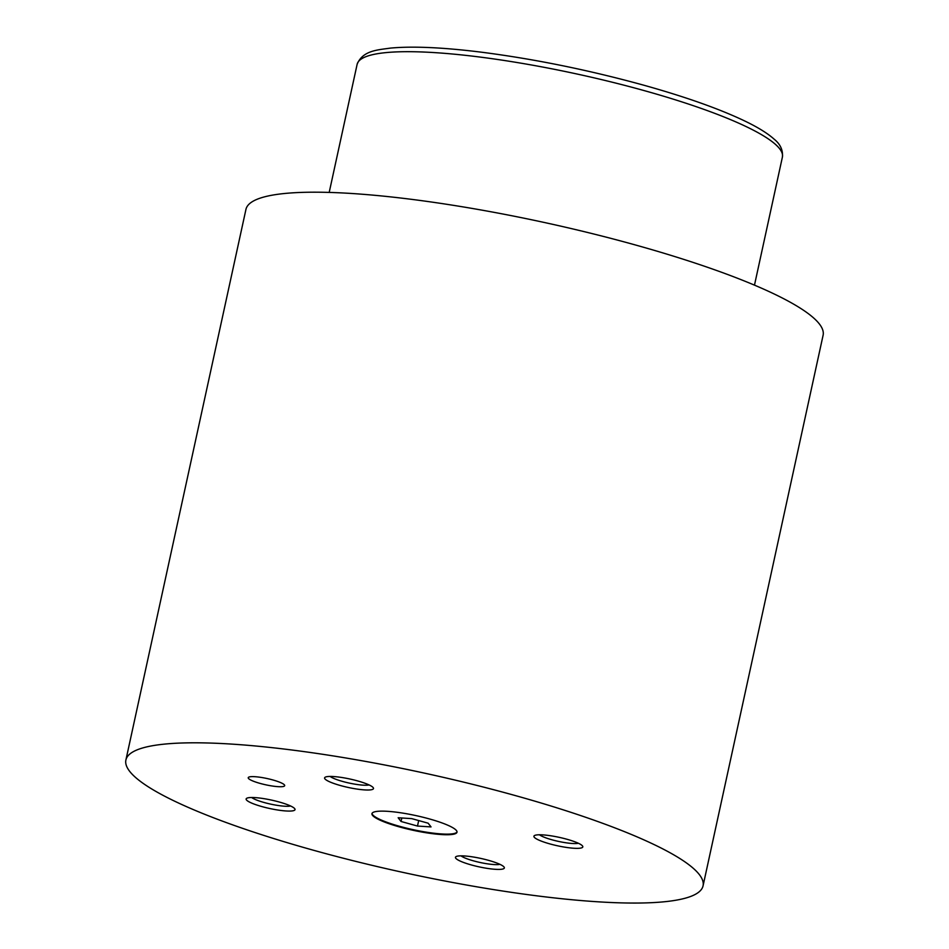 <?xml version="1.0" encoding="UTF-8"?>
<svg xmlns="http://www.w3.org/2000/svg" width="949" height="949" viewBox="0 0 949 949"><rect width="100%" height="100%" fill="white"/><g stroke="black" fill="none" stroke-linecap="round" stroke-linejoin="round"><path stroke-width="1.42" d="M260.062 783.399A18.66 3.203 -167.7 0 0 284.688 785.653A18.66 3.203 -167.7 0 0 272.861 779.959A18.66 3.203 -167.7 0 0 248.235 777.706A18.66 3.203 -167.7 0 0 260.062 783.399M399.541 826.947A43.524 7.485 -167.7 0 0 457.003 832.202A43.524 7.485 -167.7 0 0 429.411 818.928A43.524 7.485 -167.7 0 0 371.949 813.661A43.524 7.485 -167.7 0 0 399.541 826.947M372.044 813.376A43.524 7.485 -167.7 0 0 399.671 826.342A43.524 7.485 -167.7 0 0 457.027 831.905M549.779 843.875A25.03 4.306 -167.7 0 0 582.603 846.081A25.03 4.306 -167.7 0 0 566.956 839.26A25.03 4.306 -167.7 0 0 534.453 835.583A25.03 4.306 -167.7 0 0 549.779 843.875M539.471 834.776A21.139 3.63 -167.7 0 0 551.927 839.782A21.139 3.63 -167.7 0 0 578.38 843.27M261.995 806.603A25.03 4.306 -167.7 0 0 294.819 808.821A25.03 4.306 -167.7 0 0 279.172 801.988A25.03 4.306 -167.7 0 0 246.669 798.311A25.03 4.306 -167.7 0 0 261.995 806.603M251.687 797.516A21.139 3.63 -167.7 0 0 264.142 802.51A21.139 3.63 -167.7 0 0 290.596 805.998M471.321 864.942A25.03 4.306 -167.7 0 0 504.144 867.161A25.03 4.306 -167.7 0 0 488.498 860.328A25.03 4.306 -167.7 0 0 455.994 856.65A25.03 4.306 -167.7 0 0 471.321 864.942M461.012 855.856A21.139 3.63 -167.7 0 0 473.468 860.85A21.139 3.63 -167.7 0 0 499.921 864.337M340.454 785.535A25.03 4.306 -167.7 0 0 373.277 787.741A25.03 4.306 -167.7 0 0 357.631 780.92A25.03 4.306 -167.7 0 0 325.127 777.243A25.03 4.306 -167.7 0 0 340.454 785.535M330.145 776.436A21.139 3.63 -167.7 0 0 342.601 781.442A21.139 3.63 -167.7 0 0 369.054 784.93M703.055 885.856L823.103 335.246A295.364 50.783 -167.7 0 0 635.877 245.103A295.364 50.783 -167.7 0 0 245.945 209.397L125.897 760.019A295.364 50.783 -167.7 0 0 313.123 850.15A295.364 50.783 -167.7 0 0 703.055 885.856A295.364 50.783 -167.7 0 0 515.829 795.713A295.364 50.783 -167.7 0 0 125.897 760.019M431.036 826.911L428.153 823.198L411.724 818.619L398.165 817.753L401.047 821.478L417.489 826.057L431.036 826.911M418.687 820.553L417.489 826.057M401.818 817.991L401.047 821.478M644.442 90.677A217.629 37.414 -167.7 0 0 357.121 64.366C362.625 50.368 377.987 49.929 390.407 48.102C412.934 46.015 443.717 47.438 482.78 52.361C535.675 59.253 589.4 70.214 643.98 85.256C684.798 96.679 717.812 108.316 743.02 120.167C756.934 126.715 767.278 133.038 774.087 139.123C780.315 144.118 783.091 150.108 782.403 157.095A217.629 37.414 -167.7 0 0 644.442 90.677M357.121 64.366L329.196 192.422M782.403 157.095L754.479 285.139"/></g></svg>
